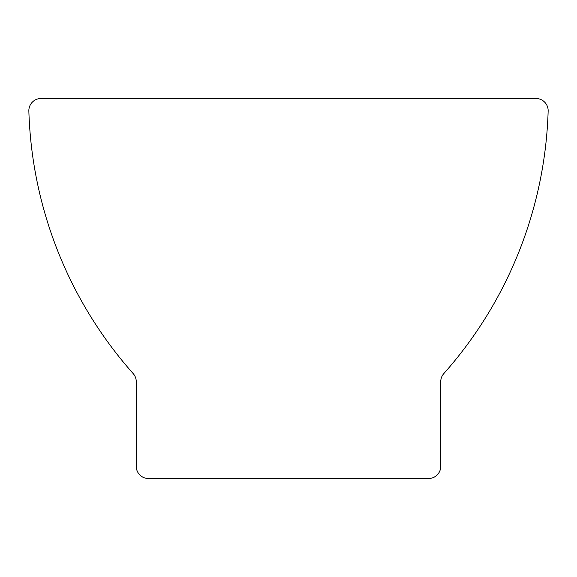 <?xml version="1.0" encoding="UTF-8"?>
<svg xmlns="http://www.w3.org/2000/svg" width="577" height="577" viewBox="0 0 577 577"><rect width="100%" height="100%" fill="white"/><g stroke="black" fill="none" stroke-linecap="round" stroke-linejoin="round"><path stroke-width="0.43" stroke-dasharray="2.88 2.16" d="M28.85 110.676A12.182 12.182 0 0 0 28.857 111.044A414.286 414.286 0 0 0 133.179 373.586A12.182 12.182 0 0 1 136.251 381.671L136.251 466.324A12.182 12.182 0 0 0 148.433 478.506L428.574 478.506A12.182 12.182 0 0 0 440.749 466.324L440.749 381.671A12.182 12.182 0 0 1 443.821 373.586A414.286 414.286 0 0 0 548.15 111.044A12.182 12.182 0 0 0 535.975 98.494L41.032 98.494A12.182 12.182 0 0 0 28.85 110.676"/><path stroke-width="0.87" d="M28.85 110.676A12.182 12.182 0 0 0 28.857 111.044A414.286 414.286 0 0 0 133.179 373.586A12.182 12.182 0 0 1 136.251 381.671L136.251 466.324A12.182 12.182 0 0 0 148.433 478.506L428.574 478.506A12.182 12.182 0 0 0 440.749 466.324L440.749 381.671A12.182 12.182 0 0 1 443.821 373.586A414.286 414.286 0 0 0 548.15 111.044A12.182 12.182 0 0 0 535.975 98.494L41.032 98.494A12.182 12.182 0 0 0 28.85 110.676"/></g></svg>
